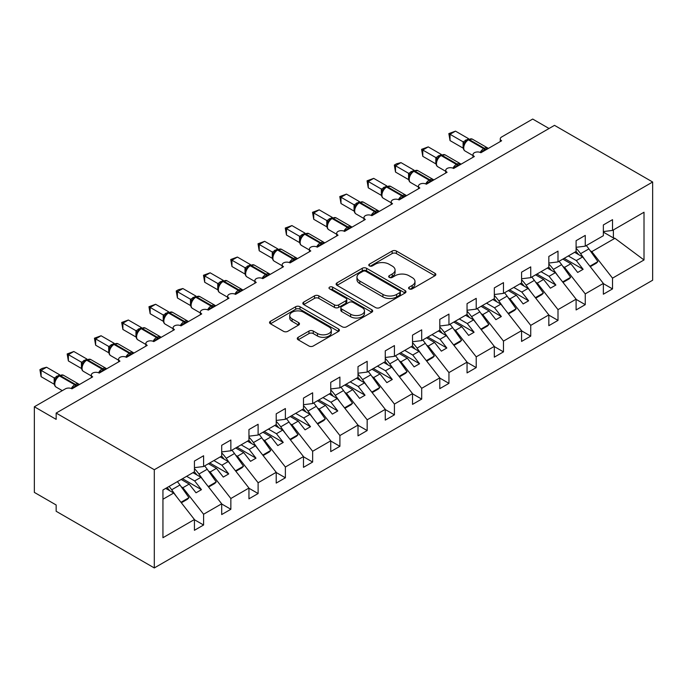 <?xml version="1.0" encoding="UTF-8"?>
<svg xmlns="http://www.w3.org/2000/svg" width="687" height="687" viewBox="0 0 687 687"><rect width="100%" height="100%" fill="white"/><g stroke="black" fill="none" stroke-linecap="round" stroke-linejoin="round"><path stroke-width="1.03" d="M409.212 288.892A2.121 1.219 0 0 0 412.209 288.892L434.948 275.753A3.031 1.752 0 0 0 435.841 274.517A3.031 1.752 0 0 0 434.948 273.289L396.416 251.038A3.031 1.752 0 0 0 392.14 251.038L369.391 264.169A2.121 1.219 0 0 0 368.773 265.036A2.121 1.219 0 0 0 369.391 265.903A2.121 1.219 0 0 0 372.388 265.903L375.334 264.203A9.687 5.59 0 0 1 389.031 264.203L392.243 266.058A9.687 5.59 0 0 1 395.077 270.008A9.687 5.59 0 0 1 392.243 273.967L389.297 275.667A2.121 1.219 0 0 0 388.679 276.526A2.121 1.219 0 0 0 389.297 277.393A2.121 1.219 0 0 0 392.294 277.393L395.24 275.693A9.687 5.59 0 0 1 408.937 275.693L412.148 277.548A9.687 5.59 0 0 1 414.991 281.507A9.687 5.59 0 0 1 412.148 285.457L409.212 287.157A2.121 1.219 0 0 0 408.585 288.025A2.121 1.219 0 0 0 409.212 288.892L409.212 287.157M298.158 337.308A3.031 1.752 0 0 0 297.273 338.545A3.031 1.752 0 0 0 298.158 339.782L308.97 346.016A3.031 1.752 0 0 0 313.246 346.016L338.511 331.435A3.031 1.752 0 0 0 339.395 330.198A3.031 1.752 0 0 0 338.511 328.961L299.979 306.72A3.031 1.752 0 0 0 295.693 306.72L270.438 321.301A3.031 1.752 0 0 0 269.544 322.538A3.031 1.752 0 0 0 270.438 323.775L283.491 331.314A3.031 1.752 0 0 0 287.776 331.314L298.587 325.071A3.031 1.752 0 0 0 299.472 323.835A3.031 1.752 0 0 0 298.587 322.598L292.112 318.862A8.098 4.672 0 0 1 289.734 315.556A8.098 4.672 0 0 1 294.74 311.237A8.098 4.672 0 0 1 303.56 312.25L328.927 326.892A8.098 4.672 0 0 1 331.306 330.198A8.098 4.672 0 0 1 326.299 334.517A8.098 4.672 0 0 1 317.48 333.504L313.246 331.065A3.031 1.752 0 0 0 308.97 331.065L298.158 337.308L298.158 339.782M652.65 182.012L154.3 469.728L154.3 567.943L652.65 280.227L652.65 182.012L554.503 125.352L56.162 413.067L56.162 419.362L34.35 406.773L65.428 388.833A4.629 2.671 0 0 1 71.972 388.833L92.693 376.871A4.629 2.671 0 0 1 91.337 374.982A4.629 2.671 0 0 1 94.188 372.509A4.629 2.671 0 0 1 99.237 373.093L119.95 361.13A4.629 2.671 0 0 1 118.593 359.241A4.629 2.671 0 0 1 121.453 356.768A4.629 2.671 0 0 1 126.494 357.352L147.216 345.389A4.629 2.671 0 0 1 145.859 343.5A4.629 2.671 0 0 1 148.718 341.035A4.629 2.671 0 0 1 153.759 341.611L174.472 329.648A4.629 2.671 0 0 1 173.124 327.759A4.629 2.671 0 0 1 175.975 325.295A4.629 2.671 0 0 1 181.016 325.87L201.738 313.907A4.629 2.671 0 0 1 200.381 312.018A4.629 2.671 0 0 1 203.24 309.554A4.629 2.671 0 0 1 208.281 310.129L229.003 298.167A4.629 2.671 0 0 1 227.646 296.277A4.629 2.671 0 0 1 230.497 293.813A4.629 2.671 0 0 1 235.547 294.388L256.26 282.434A4.629 2.671 0 0 1 254.903 280.545A4.629 2.671 0 0 1 257.762 278.072A4.629 2.671 0 0 1 262.803 278.656L283.525 266.693A4.629 2.671 0 0 1 282.168 264.804A4.629 2.671 0 0 1 285.028 262.331A4.629 2.671 0 0 1 290.069 262.915L289.871 262.297L296.904 258.235M154.3 469.728L56.162 413.067M375.549 307.578A3.031 1.752 0 0 0 379.825 307.578L405.09 292.997A3.031 1.752 0 0 0 405.974 291.76A3.031 1.752 0 0 0 405.09 290.524L366.557 268.282A3.031 1.752 0 0 0 362.272 268.282L337.008 282.864A3.031 1.752 0 0 0 336.123 284.1A3.031 1.752 0 0 0 337.008 285.337L375.549 307.578M330.473 289.347A2.121 1.219 0 0 1 332.62 289.648L332.62 287.123L371.796 309.743A3.031 1.752 0 0 1 372.689 310.979A3.031 1.752 0 0 1 371.796 312.216L346.54 326.797A3.031 1.752 0 0 1 342.255 326.797L303.723 304.556L303.723 302.082A3.031 1.752 0 0 0 302.838 303.319A3.031 1.752 0 0 0 303.723 304.556M303.723 302.082L314.534 295.839A3.031 1.752 0 0 1 318.811 295.839L334.44 304.865A3.031 1.752 0 0 0 338.725 304.865L345.896 300.726A3.031 1.752 0 0 0 346.78 299.489A3.031 1.752 0 0 0 345.896 298.252L329.623 288.858A2.121 1.219 0 0 1 329.004 287.99A2.121 1.219 0 0 1 330.31 286.865A2.121 1.219 0 0 1 332.62 287.123M162.939 499.243L173.717 493.026L194.43 519.535L162.939 537.715L162.939 489.994L194.43 471.806L194.43 461.046L203.592 455.756L203.592 466.516L194.43 467.658M203.592 466.516L221.695 456.065L221.695 445.305L230.858 440.015L230.858 450.784L221.695 451.917M230.858 450.784L248.952 440.333L248.952 429.564L258.114 424.274L258.114 435.043L248.952 436.185M258.114 435.043L276.217 424.592L276.217 413.823L285.38 408.533L285.38 419.302L276.217 420.444M285.38 419.302L303.482 408.851L303.482 398.082L312.637 392.792L312.637 403.561L303.482 404.703M312.637 403.561L330.739 393.11L330.739 382.341L339.902 377.06L339.902 387.82L330.739 388.962M339.902 387.82L358.004 377.369L358.004 366.609L367.167 361.319L367.167 372.079L358.004 373.221M367.167 372.079L385.261 361.628L385.261 350.868L394.424 345.578L394.424 356.347L385.261 357.48M500.265 141.556L500.265 138.886A4.629 2.671 180 0 0 501.622 140.775L480.9 152.737A4.629 2.671 0 0 0 475.859 152.153A4.629 2.671 0 0 0 472.999 154.627A4.629 2.671 0 0 0 474.356 156.516L453.635 168.478A4.629 2.671 0 0 0 448.594 167.894A4.629 2.671 0 0 0 445.743 170.367A4.629 2.671 0 0 0 447.091 172.257L426.378 184.219A4.629 2.671 0 0 0 421.337 183.635A4.629 2.671 0 0 0 418.477 186.108A4.629 2.671 0 0 0 419.834 187.989L399.113 199.951A4.629 2.671 0 0 0 394.072 199.376A4.629 2.671 0 0 0 391.212 201.841A4.629 2.671 0 0 0 392.569 203.73L371.856 215.692A4.629 2.671 0 0 0 366.806 215.117A4.629 2.671 0 0 0 363.955 217.581A4.629 2.671 0 0 0 365.312 219.471L344.591 231.433A4.629 2.671 0 0 0 339.55 230.858A4.629 2.671 0 0 0 336.69 233.322A4.629 2.671 0 0 0 338.047 235.212L317.325 247.174A4.629 2.671 0 0 0 312.284 246.599A4.629 2.671 0 0 0 309.433 249.063A4.629 2.671 0 0 0 310.782 250.953L290.069 262.915M394.424 356.347L412.526 345.896L412.526 335.127L421.689 329.837L421.689 340.606L412.526 341.748M421.689 340.606L439.792 330.155L439.792 319.386L448.946 314.096L448.946 324.865L439.792 326.007M448.946 324.865L467.048 314.414L467.048 303.645L476.211 298.356L476.211 309.124L467.048 310.266M476.211 309.124L494.314 298.673L494.314 287.905L503.477 282.623L503.477 293.383L494.314 294.525M503.477 293.383L521.579 282.932L521.579 272.172L530.733 266.882L530.733 277.642L521.579 278.785M530.733 277.642L548.836 267.191L548.836 256.431L557.999 251.141L557.999 261.91L548.836 263.044M557.999 261.91L576.101 251.459L576.101 240.69L585.255 235.401L585.255 246.169L576.101 247.311M194.43 519.724L203.592 525.005L203.592 514.245L221.695 503.794L200.973 477.285L192.961 472.656M181.248 486.8L182.871 487.736L203.592 514.245M221.695 503.983L230.858 509.273L230.858 498.504L248.952 488.053L228.239 461.544L220.218 456.915M208.513 471.059L210.136 471.995L230.858 498.504M248.952 488.242L258.114 493.532L258.114 482.763L276.217 472.312L255.495 445.803L247.483 441.183M235.77 455.318L237.393 456.254L258.114 482.763M276.217 472.501L285.38 477.791L285.38 467.023L303.482 456.572L282.761 430.071L274.748 425.442M263.035 439.577L264.658 440.522L285.38 467.023M303.482 456.761L312.637 462.05L312.637 451.282L330.739 440.831L310.026 414.33L302.005 409.701M290.292 423.845L291.923 424.781L312.637 451.282M330.739 441.02L339.902 446.31L339.902 435.541L358.004 425.09L337.283 398.589L329.271 393.96M317.557 408.104L319.18 409.04L339.902 435.541M358.004 425.279L367.167 430.569L367.167 419.809L385.261 409.358L364.548 382.848L356.527 378.219M344.822 392.363L346.446 393.299L367.167 419.809M385.261 409.546L394.424 414.828L394.424 404.068L412.526 393.617L391.805 367.107L383.793 362.478M372.079 376.622L373.702 377.558L394.424 404.068M412.526 393.806L421.689 399.095L421.689 388.327L439.792 377.876L419.07 351.366L411.058 346.746M399.345 360.881L400.968 361.817L421.689 388.327M439.792 378.065L448.946 383.355L448.946 372.586L467.048 362.135L446.335 335.634L438.315 331.005M426.601 345.14L428.233 346.085L448.946 372.586M467.048 362.324L476.211 367.614L476.211 356.845L494.314 346.394L473.592 319.893L465.58 315.264M453.867 329.408L455.49 330.344L476.211 356.845M494.314 346.583L503.477 351.873L503.477 341.104L521.579 330.653L500.857 304.152L492.837 299.523M481.132 313.667L482.755 314.603L503.477 341.104M521.579 330.842L530.733 336.132L530.733 325.372L548.836 314.921L528.114 288.411L520.102 283.783M508.389 297.926L510.012 298.862L530.733 325.372M548.836 315.11L557.999 320.391L557.999 309.631L576.101 299.18L555.379 272.67L547.367 268.042M535.654 282.185L537.277 283.121L557.999 309.631M576.101 299.369L585.255 304.659L585.255 293.89L603.358 283.439L603.358 294.208L612.521 288.918L612.521 278.149L644.011 259.969L614.925 238.295L613.397 237.917L613.397 229.922M562.911 266.444L564.542 267.38L585.255 293.89M585.255 246.169L603.358 235.718L603.358 224.95L612.521 219.66L612.521 230.428L603.358 231.571M603.358 283.628L612.521 288.918M590.176 250.703L591.799 251.648L612.521 278.149M34.35 406.773L34.35 492.399L56.162 504.988L56.162 511.283L154.3 567.943M549.05 128.495L532.7 119.057L501.622 136.996A4.629 2.671 180 0 0 500.265 138.886M173.717 493.026L165.696 488.397M203.592 525.005L194.43 530.295L194.43 519.535M230.858 509.273L221.695 514.554L221.695 503.794M258.114 493.532L248.952 498.822L248.952 488.053M285.38 477.791L276.217 483.081L276.217 472.312M312.637 462.05L303.482 467.34L303.482 456.572M339.902 446.31L330.739 451.599L330.739 440.831M367.167 430.569L358.004 435.859L358.004 425.09M394.424 414.828L385.261 420.118L385.261 409.358M421.689 399.095L412.526 404.377L412.526 393.617M448.946 383.355L439.792 388.644L439.792 377.876M476.211 367.614L467.048 372.904L467.048 362.135M503.477 351.873L494.314 357.163L494.314 346.394M530.733 336.132L521.579 341.422L521.579 330.653M557.999 320.391L548.836 325.681L548.836 314.921M585.255 304.659L576.101 309.94L576.101 299.18M612.521 230.428L644.011 212.24L644.011 259.969M182.871 487.736L189.2 484.086L196.018 492.802L201.463 489.659L194.653 480.934L200.973 477.285M181.179 479.457L189.2 484.086M186.632 476.306L194.653 480.934M210.136 471.995L216.457 468.345L223.275 477.07L228.728 473.918L221.91 465.202L228.239 461.544M208.444 463.716L216.457 468.345M213.897 460.573L221.91 465.202M237.393 456.254L243.722 452.604L250.54 461.329L255.993 458.177L249.175 449.461L255.495 445.803M235.71 447.976L243.722 452.604M241.154 444.832L249.175 449.461M264.658 440.522L270.987 436.863L277.797 445.588L283.25 442.437L276.432 433.72L282.761 430.071M262.966 432.243L270.987 436.863M268.419 429.092L276.432 433.72M291.923 424.781L298.244 421.131L305.062 429.847L310.515 426.696L303.697 417.979L310.026 414.33M290.232 416.502L298.244 421.131M295.685 413.351L303.697 417.979M319.18 409.04L325.509 405.39L332.328 414.106L337.772 410.963L330.962 402.238L337.283 398.589M317.488 400.761L325.509 405.39M322.942 397.61L330.962 402.238M346.446 393.299L352.766 389.649L359.584 398.366L365.037 395.223L358.219 386.498L364.548 382.848M344.754 385.021L352.766 389.649M350.207 381.869L358.219 386.498M373.702 377.558L380.031 373.908L386.85 382.633L392.303 379.482L385.484 370.757L391.805 367.107M372.019 369.28L380.031 373.908M377.472 366.137L385.484 370.757M400.968 361.817L407.297 358.167L414.106 366.892L419.559 363.741L412.741 355.024L419.07 351.366M399.276 353.539L407.297 358.167M404.729 350.396L412.741 355.024M428.233 346.085L434.553 342.427L441.372 351.151L446.825 348L440.006 339.284L446.335 335.634M426.541 337.798L434.553 342.427M431.994 334.655L440.006 339.284M455.49 330.344L461.819 326.694L468.637 335.411L474.082 332.259L467.272 323.543L473.592 319.893M453.798 322.066L461.819 326.694M459.251 318.914L467.272 323.543M482.755 314.603L489.075 310.953L495.894 319.67L501.347 316.527L494.528 307.802L500.857 304.152M481.063 306.325L489.075 310.953M486.516 303.173L494.528 307.802M510.012 298.862L516.341 295.212L523.159 303.929L528.612 300.786L521.794 292.061L528.114 288.411M508.328 290.584L516.341 295.212M513.782 287.432L521.794 292.061M537.277 283.121L543.606 279.472L550.416 288.188L555.869 285.045L549.059 276.32L555.379 272.67M535.585 274.843L543.606 279.472M541.038 271.7L549.059 276.32M564.542 267.38L570.863 263.731L577.681 272.456L583.134 269.304L576.316 260.588L582.645 256.929L574.624 252.309M562.851 259.102L570.863 263.731M568.304 255.959L576.316 260.588M582.645 256.929L603.358 283.439M591.799 251.648L614.925 238.295M603.358 232.129L613.397 237.917M564.156 258.346L583.134 269.304M536.899 274.087L555.869 285.045M509.634 289.828L528.612 300.786M482.368 305.569L501.347 316.527M455.112 321.31L474.082 332.259M427.846 337.051L446.825 348M400.59 352.783L419.559 363.741M373.324 368.524L392.303 379.482M346.059 384.265L365.037 395.223M318.802 400.006L337.772 410.963M291.537 415.747L310.515 426.696M264.28 431.488L283.25 442.437M237.015 447.22L255.993 458.177M209.75 462.961L228.728 473.918M182.493 478.702L201.463 489.659M410.053 289.184L412.148 287.973A9.687 5.59 0 0 0 414.991 284.023L414.991 281.507M395.077 270.008L395.077 272.524A9.687 5.59 0 0 1 392.243 276.483L390.147 277.694M434.914 275.779L396.416 253.555A3.031 1.752 0 0 0 392.14 253.555L370.233 266.195M405.047 293.023L366.557 270.798A3.031 1.752 0 0 0 362.272 270.798L337.051 285.354M399.731 292.628A2.121 1.219 0 0 0 400.358 291.76A2.121 1.219 0 0 0 399.731 290.893L365.913 271.365A2.121 1.219 0 0 0 362.916 271.365L359.808 273.16A9.687 5.59 0 0 0 356.974 277.119A9.687 5.59 0 0 0 359.808 281.069L382.934 294.422A9.687 5.59 0 0 0 396.631 294.422L399.731 292.628L399.731 295.144A2.121 1.219 0 0 0 400.358 294.276L400.358 291.76M356.974 277.119L356.974 279.635A9.687 5.59 0 0 0 359.808 283.585L359.808 281.069M399.731 295.144L396.631 296.939A9.687 5.59 0 0 1 382.934 296.939L359.808 283.585M303.766 304.573L314.534 298.356L314.534 295.839M346.78 299.489L346.78 302.005A3.031 1.752 0 0 1 345.896 303.242L338.725 307.381A3.031 1.752 0 0 1 334.44 307.381L318.811 298.356A3.031 1.752 0 0 0 314.534 298.356M332.62 289.648L371.761 312.242M350.662 314.225A8.098 4.672 0 0 0 359.481 315.239A8.098 4.672 0 0 0 364.479 310.919A8.098 4.672 0 0 0 362.109 307.613L353.178 302.452A3.031 1.752 0 0 0 348.893 302.452L341.722 306.591A3.031 1.752 0 0 0 340.838 307.828A3.031 1.752 0 0 0 341.722 309.064L350.662 314.225L350.662 316.741A8.098 4.672 0 0 0 359.481 317.755A8.098 4.672 0 0 0 364.479 313.435L364.479 310.919M340.838 307.828L340.838 310.344A3.031 1.752 0 0 0 341.722 311.58L341.722 309.064M350.662 316.741L341.722 311.58M331.306 330.198L331.306 332.714A8.098 4.672 0 0 1 326.299 337.042A8.098 4.672 0 0 1 317.48 336.02L313.246 333.581A3.031 1.752 0 0 0 308.97 333.581L298.201 339.799M289.734 315.556L289.734 318.072A8.098 4.672 0 0 0 292.112 321.379L292.112 318.862M298.544 325.097L292.112 321.379M338.468 331.46L299.979 309.236A3.031 1.752 0 0 0 295.693 309.236L270.472 323.8M576.101 248.273A28.373 16.385 60 0 1 580.609 253.683L585.65 260.785M586.294 245.568A28.373 16.385 60 0 1 588.896 248.9L597.905 261.584L589.893 266.212M597.905 261.584L596.385 263.155L590.262 266.685M578.6 254.602A24.672 14.247 -120 0 0 576.041 251.485M480.934 152.712L480.702 152.119L487.736 148.057M450.037 140.586L448.843 133.596L450.037 134.291L455.49 131.14L468.654 138.74L463.201 141.891L450.037 134.291L450.037 140.586L463.098 148.126L463.098 141.831M468.294 139.409L472.381 139.152A6.63 3.83 120 0 0 469.066 139.487A1.546 0.893 -120 0 0 468.294 139.409L467.641 139.787A1.546 0.893 60 0 0 467.435 140.002L465.692 141.41M485.511 150.075A3.392 1.958 60 0 1 485.314 149.568A1.546 0.893 -120 0 0 484.335 148.298L469.066 139.487L468.414 139.865A1.546 0.893 60 0 0 467.641 139.787L465.692 141.419L463.931 144.261A3.392 2.456 18 0 0 463.09 141.874M465.013 143.059L463.201 141.891M448.843 133.596L455.49 131.14M548.836 264.014A28.373 16.385 60 0 1 553.344 269.424L558.394 276.526M559.029 261.309A28.373 16.385 60 0 1 561.631 264.641L570.648 277.325L562.627 281.945M570.648 277.325L569.119 278.896L563.005 282.426M551.335 270.343A24.672 14.247 -120 0 0 548.784 267.226M521.579 279.755A28.373 16.385 60 0 1 526.079 285.165L531.128 292.267M531.764 277.05A28.373 16.385 60 0 1 534.366 280.382L543.383 293.057L535.371 297.686M543.383 293.057L541.854 294.637L535.74 298.167M524.078 286.075A24.672 14.247 -120 0 0 521.519 282.967M494.314 295.496A28.373 16.385 60 0 1 498.822 300.906L503.863 307.999M504.507 292.791A28.373 16.385 60 0 1 507.109 296.123L516.126 308.798L508.105 313.427M516.126 308.798L514.597 310.369L508.483 313.907M496.813 301.816A24.672 14.247 -120 0 0 494.254 298.708M467.048 311.237A28.373 16.385 60 0 1 471.557 316.647L476.606 323.74M477.242 308.532A28.373 16.385 60 0 1 479.844 311.855L488.861 324.539L480.848 329.167M488.861 324.539L487.332 326.11L481.218 329.64M469.556 317.557A24.672 14.247 -120 0 0 466.997 314.448M453.678 168.452L453.446 167.86L460.479 163.798M422.78 156.327L421.578 149.337L422.78 150.032L428.233 146.881L441.389 154.481L435.936 157.632L422.78 150.032L422.78 156.327L435.841 163.867L435.841 157.572M441.037 155.15L445.124 154.893A6.63 3.83 120 0 0 441.81 155.219A1.546 0.893 -120 0 0 441.037 155.15L440.384 155.528A1.546 0.893 60 0 0 440.169 155.743L438.435 157.151L436.666 160.002C435.567 163.403 435.962 165.661 437.834 166.761L445.743 171.321M437.748 158.8L435.936 157.632M421.578 149.337L428.233 146.881M426.412 184.193L426.18 183.601L433.214 179.539M395.514 172.068L394.321 165.078L395.514 165.773L400.968 162.621L414.132 170.221L408.671 173.364L395.514 165.773L395.514 172.068L408.576 179.608L408.576 173.313M413.772 170.883L417.859 170.634A6.63 3.83 120 0 0 414.544 170.96A1.546 0.893 -120 0 0 413.772 170.883L413.119 171.261A1.546 0.893 60 0 0 412.913 171.484L411.17 172.892L409.409 175.743A3.392 2.456 18 0 0 408.567 173.356M410.483 174.541L408.671 173.364M394.321 165.078L396.493 163.815L400.968 162.621M399.156 199.934L398.915 199.342L405.957 195.28M368.258 187.8L367.056 180.818L368.258 181.505L373.702 178.362L386.867 185.954L381.414 189.105L368.258 181.505L368.258 187.8L381.319 195.348L381.319 189.045M386.515 186.624L390.602 186.375A6.63 3.83 120 0 0 387.279 186.701A1.546 0.893 -120 0 0 386.515 186.624L385.854 187.001A1.546 0.893 60 0 0 385.647 187.225L383.913 188.633L382.144 191.484A3.392 2.456 18 0 0 381.302 189.088M383.226 190.282L381.414 189.105M367.056 180.818L373.702 178.362M371.89 215.675L371.658 215.083L378.692 211.021M340.992 203.541L339.79 196.559L340.992 197.246L346.446 194.103L359.602 201.695L354.149 204.846L340.992 197.246L340.992 203.541L354.054 211.081L354.054 204.786M359.249 202.364L363.337 202.115A6.63 3.83 120 0 0 360.022 202.442A1.546 0.893 -120 0 0 359.249 202.364L358.597 202.742A1.546 0.893 60 0 0 358.382 202.966L356.647 204.374L354.887 207.216C353.788 210.626 354.174 212.876 356.055 213.975L363.955 218.543M355.96 206.014L354.149 204.846M339.79 196.559L346.446 194.103M439.792 326.969A28.373 16.385 60 0 1 444.3 332.388L449.341 339.481M449.985 324.264A28.373 16.385 60 0 1 452.587 327.596L461.595 340.28L453.583 344.908M461.595 340.28L460.075 341.851L453.952 345.381M442.291 333.298A24.672 14.247 -120 0 0 439.732 330.181M344.625 231.416L344.393 230.815L351.426 226.753M313.727 219.282L312.533 212.292L313.727 212.987L319.18 209.836L332.345 217.435L326.892 220.587L313.727 212.987L313.727 219.282L326.789 226.822L326.789 220.527M331.984 218.105L336.072 217.856A6.63 3.83 120 0 0 332.757 218.183A1.546 0.893 -120 0 0 331.984 218.105L331.332 218.483A1.546 0.893 60 0 0 331.125 218.698L329.382 220.115L327.622 222.957A3.392 2.456 18 0 0 326.78 220.57M328.704 221.755L326.892 220.587M312.533 212.292L319.18 209.836M412.526 342.71A28.373 16.385 60 0 1 417.035 348.12L422.084 355.222M422.72 340.005A28.373 16.385 60 0 1 425.322 343.337L434.339 356.021L426.318 360.649M434.339 356.021L432.81 357.592L426.696 361.122M415.025 349.039A24.672 14.247 -120 0 0 412.475 345.922M317.368 247.148L317.136 246.556L324.17 242.494M286.47 235.023L285.268 228.032L286.47 228.728L291.923 225.576L305.08 233.176L299.626 236.328L286.47 228.728L286.47 235.023L299.532 242.563L299.532 236.268M304.727 233.846L308.815 233.589A6.63 3.83 120 0 0 305.5 233.923A1.546 0.893 -120 0 0 304.727 233.846L304.075 234.224A1.546 0.893 60 0 0 303.86 234.439L302.125 235.856L300.356 238.698C299.257 242.107 299.652 244.357 301.524 245.457L309.433 250.016M301.438 237.496L299.626 236.328M285.268 228.032L291.923 225.576M385.261 358.451A28.373 16.385 60 0 1 389.769 363.861L394.819 370.963M395.454 355.746A28.373 16.385 60 0 1 398.056 359.078L407.073 371.761L399.061 376.382M407.073 371.761L405.545 373.333L399.43 376.862M387.769 364.78A24.672 14.247 -120 0 0 385.209 361.663M259.205 250.764L258.011 243.773L259.205 244.469L264.658 241.317L277.823 248.917L272.361 252.069L259.205 244.469L259.205 250.764L272.267 258.303L272.267 252.009M277.462 249.587L281.55 249.329A6.63 3.83 120 0 0 278.235 249.664A1.546 0.893 -120 0 0 277.462 249.587L276.809 249.965A1.546 0.893 60 0 0 276.603 250.18L274.86 251.588M294.68 260.253A3.392 1.958 60 0 1 294.483 259.746A1.546 0.893 -120 0 0 293.504 258.475L278.235 249.664L277.582 250.042A1.546 0.893 60 0 0 276.809 249.965L274.86 251.597L273.1 254.439A3.392 2.456 18 0 0 272.25 252.052M274.173 253.237L272.361 252.069M258.011 243.773L264.658 241.317M358.004 374.192A28.373 16.385 60 0 1 362.513 379.602L367.554 386.704M368.198 371.487A28.373 16.385 60 0 1 370.8 374.819L379.817 387.494L371.796 392.122M379.817 387.494L378.288 389.074L372.174 392.603M360.503 380.512A24.672 14.247 -120 0 0 357.944 377.403M262.846 278.63L262.606 278.037L269.647 273.976M231.948 266.504L230.746 259.514L231.948 260.21L237.393 257.058L250.557 264.658L245.104 267.801L231.948 260.21L231.948 266.504L245.01 274.044L245.01 267.75M250.205 265.319L254.284 265.07A6.63 3.83 120 0 0 250.97 265.397A1.546 0.893 -120 0 0 250.205 265.319L249.544 265.697A1.546 0.893 60 0 0 249.338 265.921L247.603 267.329M267.415 275.985A3.392 1.958 60 0 1 267.217 275.487A1.546 0.893 -120 0 0 266.238 274.216L250.97 265.397L250.317 265.775A1.546 0.893 60 0 0 249.544 265.697L247.595 267.329L245.834 270.18C244.735 273.581 245.13 275.839 247.002 276.938L254.903 281.498M246.916 268.978L245.104 267.801M230.746 259.514L237.393 257.058M330.739 389.933A28.373 16.385 60 0 1 335.247 395.343L340.297 402.436M340.932 387.228A28.373 16.385 60 0 1 343.534 390.56L352.551 403.235L344.539 407.863M352.551 403.235L351.023 404.806L344.908 408.344M333.247 396.253A24.672 14.247 -120 0 0 330.687 393.144M235.581 294.371L235.349 293.778L242.382 289.716M204.683 282.245L203.481 275.255L204.683 275.942L210.136 272.799L223.292 280.39L217.839 283.542L204.683 275.942L204.683 282.245L217.745 289.785L217.745 283.491M222.94 281.06L227.028 280.811A6.63 3.83 120 0 0 223.713 281.138A1.546 0.893 -120 0 0 222.94 281.06L222.287 281.438A1.546 0.893 60 0 0 222.073 281.661L220.338 283.07L218.578 285.921C217.478 289.321 217.865 291.571 219.746 292.671L227.646 297.239M219.651 284.719L217.839 283.542M203.481 275.255L210.136 272.799M303.482 405.673A28.373 16.385 60 0 1 307.991 411.084L313.032 418.177M313.676 402.968A28.373 16.385 60 0 1 316.278 406.3L325.286 418.976L317.274 423.604M325.286 418.976L323.766 420.547L317.643 424.085M305.981 411.994A24.672 14.247 -120 0 0 303.422 408.885M208.316 310.112L208.084 309.519L215.117 305.457M177.418 297.978L176.224 290.996L177.418 291.683L182.871 288.54L196.035 296.131L190.582 299.283L177.418 291.683L177.418 297.978L190.479 305.526L190.479 299.223M195.675 296.801L199.762 296.552A6.63 3.83 120 0 0 196.448 296.878A1.546 0.893 -120 0 0 195.675 296.801L195.022 297.179A1.546 0.893 60 0 0 194.816 297.402L193.073 298.811L191.312 301.653C190.213 305.062 190.6 307.312 192.48 308.411L200.381 312.98M192.394 300.451L190.582 299.283M176.224 290.996L178.397 289.734L182.871 288.54M276.217 421.406A28.373 16.385 60 0 1 280.725 426.825L285.775 433.918M286.41 418.701A28.373 16.385 60 0 1 289.012 422.033L298.029 434.716L290.008 439.345M298.029 434.716L296.501 436.288L290.386 439.817M278.716 427.735A24.672 14.247 -120 0 0 276.165 424.626M181.059 325.853L180.827 325.252L187.86 321.19M150.161 313.719L148.959 306.737L150.161 307.424L155.614 304.272L168.77 311.872L163.317 315.024L150.161 307.424L150.161 313.719L163.223 321.258L163.223 314.964M168.418 312.542L172.506 312.293A6.63 3.83 120 0 0 169.191 312.619A1.546 0.893 -120 0 0 168.418 312.542L167.765 312.92A1.546 0.893 60 0 0 167.551 313.135L165.816 314.552L164.047 317.394C162.948 320.803 163.343 323.053 165.215 324.152L173.124 328.721M165.129 316.192L163.317 315.024M148.959 306.737L155.614 304.272M248.952 437.147A28.373 16.385 60 0 1 253.46 442.557L258.51 449.659M259.145 434.442A28.373 16.385 60 0 1 261.747 437.774L270.764 450.457L262.752 455.086M270.764 450.457L269.235 452.029L263.121 455.558M251.459 443.476A24.672 14.247 -120 0 0 248.9 440.358M153.794 341.585L153.562 340.992L160.595 336.931M122.896 329.459L121.702 322.469L122.896 323.165L128.349 320.013L141.513 327.613L136.052 330.765L122.896 323.165L122.896 329.459L135.957 336.999L135.957 330.705M141.153 328.283L145.24 328.025A6.63 3.83 120 0 0 141.926 328.36A1.546 0.893 -120 0 0 141.153 328.283L140.5 328.661A1.546 0.893 60 0 0 140.294 328.875L138.551 330.292L136.79 333.135A3.392 2.456 18 0 0 135.94 330.748M137.864 331.933L136.052 330.765M121.702 322.469L128.349 320.013M221.695 452.888A28.373 16.385 60 0 1 226.203 458.298L231.244 465.4M231.888 450.183A28.373 16.385 60 0 1 234.49 453.514L243.507 466.198L235.486 470.827M243.507 466.198L241.979 467.77L235.864 471.299M224.194 459.217A24.672 14.247 -120 0 0 221.635 456.099M126.537 357.326L126.296 356.733L133.33 352.671M95.639 345.2L94.437 338.21L95.639 338.906L101.083 335.754L114.248 343.354L108.795 346.506L95.639 338.906L95.639 345.2L108.701 352.74L108.701 346.446M113.896 344.024L117.975 343.766A6.63 3.83 120 0 0 114.66 344.101A1.546 0.893 -120 0 0 113.896 344.024L113.235 344.402A1.546 0.893 60 0 0 113.029 344.616L111.294 346.025L109.525 348.876C108.426 352.276 108.821 354.535 110.693 355.634L118.593 360.194M110.607 347.674L108.795 346.506M94.437 338.21L101.083 335.754M194.43 468.628A28.373 16.385 60 0 1 198.938 474.039L203.987 481.14M204.623 465.923A28.373 16.385 60 0 1 207.225 469.255L216.242 481.931L208.23 486.559M216.242 481.931L214.713 483.511L208.599 487.04M196.937 474.949A24.672 14.247 -120 0 0 194.378 471.84M99.272 373.067L99.04 372.474L106.073 368.412M68.374 360.941L67.171 353.951L68.374 354.647L73.827 351.495L86.983 359.095L81.53 362.238L68.374 354.647L68.374 360.941L81.435 368.481L81.435 362.186M86.631 359.765L90.718 359.507A6.63 3.83 120 0 0 87.404 359.833A1.546 0.893 -120 0 0 86.631 359.765L85.978 360.143A1.546 0.893 60 0 0 85.763 360.357L84.029 361.766M103.849 370.43A3.392 1.958 60 0 1 103.651 369.924A1.546 0.893 -120 0 0 102.672 368.653L87.404 359.833L86.751 360.211A1.546 0.893 60 0 0 85.978 360.143L84.029 361.774L82.268 364.617A3.392 2.456 18 0 0 81.418 362.229M83.342 363.414L81.53 362.238M67.171 353.951L73.827 351.495M169.079 486.448A28.373 16.385 60 0 1 171.681 489.779L176.722 496.873M177.366 481.664A28.373 16.385 60 0 1 179.968 484.996L188.977 497.671L180.964 502.3M188.977 497.671L187.457 499.251L181.334 502.781M169.672 490.69A24.672 14.247 -120 0 0 167.113 487.581M72.006 388.808L71.774 388.215L78.807 384.153M41.108 376.682L39.915 369.692L41.108 370.379L46.561 367.236L59.726 374.827L54.273 377.979L41.108 370.379L41.108 376.682L54.17 384.222L54.17 377.927M59.365 375.497L63.453 375.248A6.63 3.83 120 0 0 60.138 375.574A1.546 0.893 -120 0 0 59.365 375.497L58.713 375.875A1.546 0.893 60 0 0 58.507 376.098L56.763 377.507L55.003 380.358C53.904 383.758 54.29 386.008 56.171 387.116L62.285 390.645M56.085 379.155L54.273 377.979M39.915 369.692L42.087 368.43L46.561 367.236M412.148 287.973L412.148 285.457M389.297 277.393L389.297 275.667M392.243 276.483L392.243 273.967M369.391 265.903L369.391 264.169M392.14 253.555L392.14 251.038M396.416 253.555L396.416 251.038M434.948 275.753L434.948 273.289M337.008 285.337L337.008 282.864M362.272 270.798L362.272 268.282M366.557 270.798L366.557 268.282M405.09 292.997L405.09 290.524M382.934 296.939L382.934 294.422M396.631 296.939L396.631 294.422M318.811 298.356L318.811 295.839M334.44 307.381L334.44 304.865M338.725 307.381L338.725 304.865M345.896 303.242L345.896 300.726M371.796 312.216L371.796 309.743M308.97 333.581L308.97 331.065M313.246 333.581L313.246 331.065M317.48 336.02L317.48 333.504M298.587 325.071L298.587 322.598M270.438 323.775L270.438 321.301M295.693 309.236L295.693 306.72M299.979 309.236L299.979 306.72M338.511 331.435L338.511 328.961M588.896 248.9L580.609 253.683M480.23 152.42A6.63 3.83 -60 0 1 483.682 148.675L484.335 148.298A6.63 3.83 -60 0 1 487.65 147.971L488.302 148.461M484.859 150.453A3.392 1.958 60 0 1 484.661 149.946A1.546 0.893 60 0 0 483.682 148.675L468.414 139.865A6.63 3.83 120 0 0 463.725 147.98A6.63 3.83 120 0 0 465.099 151.02L472.999 155.58M466.928 140.26A3.392 1.958 60 0 1 465.932 139.942M466.464 140.637A3.392 1.958 60 0 1 465.279 140.32M561.631 264.641L553.344 269.424M534.366 280.382L526.079 285.165M507.109 296.123L498.822 300.906M479.844 311.855L471.557 316.647M458.255 165.816A3.392 1.958 60 0 1 458.057 165.309A1.546 0.893 -120 0 0 457.07 164.038A6.63 3.83 -60 0 1 460.384 163.712L461.037 164.202M452.965 168.152A6.63 3.83 -60 0 1 456.417 164.416L457.07 164.038L441.81 155.219L441.148 155.597A6.63 3.83 120 0 0 436.46 163.721A6.63 3.83 120 0 0 437.834 166.761M438.435 157.151L440.384 155.528A1.546 0.893 60 0 1 441.148 155.597L456.417 164.416A1.546 0.893 60 0 1 457.396 165.687A3.392 1.958 60 0 0 457.594 166.194M439.663 156.001A3.392 1.958 60 0 1 438.667 155.674M439.208 156.378A3.392 1.958 60 0 1 438.014 156.052M436.657 160.019A3.392 2.456 18 0 0 435.824 157.615M430.989 181.548A3.392 1.958 60 0 1 430.792 181.05A1.546 0.893 -120 0 0 429.813 179.779A6.63 3.83 -60 0 1 433.128 179.444L433.78 179.942M425.708 183.893A6.63 3.83 -60 0 1 429.16 180.157L429.813 179.779L414.544 170.96L413.892 171.338A6.63 3.83 120 0 0 409.203 179.462A6.63 3.83 120 0 0 410.577 182.502L418.477 187.062M411.17 172.892L413.119 171.261A1.546 0.893 60 0 1 413.892 171.338L429.16 180.157A1.546 0.893 60 0 1 430.139 181.428A3.392 1.958 60 0 0 430.337 181.926M412.398 171.741A3.392 1.958 60 0 1 411.41 171.415M411.942 172.119A3.392 1.958 60 0 1 410.749 171.793M403.724 197.289A3.392 1.958 60 0 1 403.527 196.791A1.546 0.893 -120 0 0 402.548 195.52A6.63 3.83 -60 0 1 405.862 195.185L406.515 195.683M398.443 199.634A6.63 3.83 -60 0 1 401.895 195.898L402.548 195.52L387.279 186.701L386.626 187.079A6.63 3.83 120 0 0 381.938 195.202A6.63 3.83 120 0 0 383.312 198.234L391.212 202.802M383.913 188.633L385.854 187.001A1.546 0.893 60 0 1 386.626 187.079L401.895 195.898A1.546 0.893 60 0 1 402.874 197.169A3.392 1.958 60 0 0 403.071 197.667M385.141 187.482A3.392 1.958 60 0 1 384.145 187.156M384.686 187.86A3.392 1.958 60 0 1 383.492 187.534M376.467 213.03A3.392 1.958 60 0 1 376.27 212.532A1.546 0.893 -120 0 0 375.291 211.252A6.63 3.83 -60 0 1 378.606 210.926L379.25 211.424M371.186 215.375A6.63 3.83 -60 0 1 374.63 211.63L375.291 211.252L360.022 202.442L359.37 202.82A6.63 3.83 120 0 0 354.681 210.943A6.63 3.83 120 0 0 356.055 213.975M356.647 204.374L358.597 202.742A1.546 0.893 60 0 1 359.37 202.82L374.63 211.63A1.546 0.893 60 0 1 375.617 212.91A3.392 1.958 60 0 0 375.815 213.408M357.875 203.223A3.392 1.958 60 0 1 356.879 202.897M357.42 203.592A3.392 1.958 60 0 1 356.227 203.275M354.878 207.242A3.392 2.456 18 0 0 354.037 204.829M452.587 327.596L444.3 332.388M349.202 228.771A3.392 1.958 60 0 1 349.005 228.273A1.546 0.893 -120 0 0 348.026 226.993A6.63 3.83 -60 0 1 351.34 226.667L351.993 227.165M343.921 231.115A6.63 3.83 -60 0 1 347.373 227.371L348.026 226.993L332.757 218.183L332.104 218.56A6.63 3.83 120 0 0 327.416 226.684A6.63 3.83 120 0 0 328.79 229.716L336.69 234.276M329.382 220.115L331.332 218.483A1.546 0.893 60 0 1 332.104 218.56L347.373 227.371A1.546 0.893 60 0 1 348.352 228.651A3.392 1.958 60 0 0 348.549 229.149M330.619 218.964A3.392 1.958 60 0 1 329.623 218.638M330.155 219.333A3.392 1.958 60 0 1 328.97 219.016M425.322 343.337L417.035 348.12M321.945 244.512A3.392 1.958 60 0 1 321.748 244.005A1.546 0.893 -120 0 0 320.76 242.734A6.63 3.83 -60 0 1 324.075 242.408L324.728 242.897M316.655 246.856A6.63 3.83 -60 0 1 320.108 243.112L320.76 242.734L305.5 233.923L304.839 234.301A6.63 3.83 120 0 0 300.15 242.417A6.63 3.83 120 0 0 301.524 245.457M302.125 235.856L304.075 234.224A1.546 0.893 60 0 1 304.839 234.301L320.108 243.112A1.546 0.893 60 0 1 321.087 244.383A3.392 1.958 60 0 0 321.284 244.89M303.353 234.705A3.392 1.958 60 0 1 302.357 234.379M302.898 235.074A3.392 1.958 60 0 1 301.705 234.756M300.348 238.724A3.392 2.456 18 0 0 299.515 236.311M398.056 359.078L389.769 363.861M289.399 262.597A6.63 3.83 -60 0 1 292.851 258.853L293.504 258.475A6.63 3.83 -60 0 1 296.818 258.149L297.471 258.638M294.027 260.631A3.392 1.958 60 0 1 293.83 260.124A1.546 0.893 60 0 0 292.851 258.853L277.582 250.042A6.63 3.83 120 0 0 272.894 258.157A6.63 3.83 120 0 0 274.268 261.197L282.168 265.757M276.088 250.437A3.392 1.958 60 0 1 275.101 250.12M275.633 250.815A3.392 1.958 60 0 1 274.439 250.489M370.8 374.819L362.513 379.602M262.133 278.329A6.63 3.83 -60 0 1 265.586 274.594L266.238 274.216A6.63 3.83 -60 0 1 269.553 273.89L270.206 274.379M266.762 276.363A3.392 1.958 60 0 1 266.565 275.865A1.546 0.893 60 0 0 265.586 274.594L250.317 265.775A6.63 3.83 120 0 0 245.628 273.898A6.63 3.83 120 0 0 247.002 276.938M248.831 266.178A3.392 1.958 60 0 1 247.835 265.852M248.376 266.556A3.392 1.958 60 0 1 247.183 266.23M245.826 270.197A3.392 2.456 18 0 0 244.993 267.793M343.534 390.56L335.247 395.343M240.158 291.726A3.392 1.958 60 0 1 239.961 291.228A1.546 0.893 -120 0 0 238.982 289.957A6.63 3.83 -60 0 1 242.296 289.622L242.94 290.12M234.877 294.07A6.63 3.83 -60 0 1 238.32 290.335L238.982 289.957L223.713 281.138L223.06 281.515A6.63 3.83 120 0 0 218.372 289.639A6.63 3.83 120 0 0 219.746 292.671M220.338 283.07L222.287 281.438A1.546 0.893 60 0 1 223.06 281.515L238.32 290.335A1.546 0.893 60 0 1 239.308 291.606A3.392 1.958 60 0 0 239.505 292.104M221.566 281.919A3.392 1.958 60 0 1 220.57 281.593M221.111 282.297A3.392 1.958 60 0 1 219.917 281.971M218.569 285.938A3.392 2.456 18 0 0 217.727 283.525M316.278 406.3L307.991 411.084M212.893 307.467A3.392 1.958 60 0 1 212.695 306.969A1.546 0.893 -120 0 0 211.716 305.689A6.63 3.83 -60 0 1 215.031 305.363L215.684 305.861M207.611 309.811A6.63 3.83 -60 0 1 211.064 306.067L211.716 305.689L196.448 296.878L195.795 297.256A6.63 3.83 120 0 0 191.106 305.38A6.63 3.83 120 0 0 192.48 308.411M193.073 298.811L195.022 297.179A1.546 0.893 60 0 1 195.795 297.256L211.064 306.067A1.546 0.893 60 0 1 212.043 307.347A3.392 1.958 60 0 0 212.24 307.845M194.309 297.66A3.392 1.958 60 0 1 193.313 297.334M193.846 298.038A3.392 1.958 60 0 1 192.661 297.711M191.304 301.679A3.392 2.456 18 0 0 190.471 299.266M289.012 422.033L280.725 426.825M185.636 323.208A3.392 1.958 60 0 1 185.438 322.71A1.546 0.893 -120 0 0 184.451 321.43A6.63 3.83 -60 0 1 187.766 321.104L188.418 321.602M180.346 325.552A6.63 3.83 -60 0 1 183.798 321.808L184.451 321.43L169.191 312.619L168.53 312.997A6.63 3.83 120 0 0 163.841 321.121A6.63 3.83 120 0 0 165.215 324.152M165.816 314.552L167.765 312.92A1.546 0.893 60 0 1 168.53 312.997L183.798 321.808A1.546 0.893 60 0 1 184.777 323.088A3.392 1.958 60 0 0 184.975 323.586M167.044 313.401A3.392 1.958 60 0 1 166.048 313.074M166.589 313.77A3.392 1.958 60 0 1 165.395 313.452M164.038 317.42A3.392 2.456 18 0 0 163.205 315.007M261.747 437.774L253.46 442.557M158.371 338.949A3.392 1.958 60 0 1 158.173 338.451A1.546 0.893 -120 0 0 157.194 337.171A6.63 3.83 -60 0 1 160.509 336.845L161.162 337.334M153.089 341.293A6.63 3.83 -60 0 1 156.542 337.549L157.194 337.171L141.926 328.36L141.273 328.738A6.63 3.83 120 0 0 136.584 336.853A6.63 3.83 120 0 0 137.958 339.893L145.859 344.453M138.551 330.292L140.5 328.661A1.546 0.893 60 0 1 141.273 328.738L156.542 337.549A1.546 0.893 60 0 1 157.521 338.828A3.392 1.958 60 0 0 157.718 339.326M139.779 329.142A3.392 1.958 60 0 1 138.791 328.815M139.324 329.511A3.392 1.958 60 0 1 138.13 329.193M234.49 453.514L226.203 458.298M131.105 354.69A3.392 1.958 60 0 1 130.908 354.183A1.546 0.893 -120 0 0 129.929 352.912A6.63 3.83 -60 0 1 133.244 352.586L133.896 353.075M125.824 357.034A6.63 3.83 -60 0 1 129.276 353.29L129.929 352.912L114.66 344.101L114.008 344.479A6.63 3.83 120 0 0 109.319 352.594A6.63 3.83 120 0 0 110.693 355.634M111.294 346.025L113.235 344.402A1.546 0.893 60 0 1 114.008 344.479L129.276 353.29A1.546 0.893 60 0 1 130.255 354.561A3.392 1.958 60 0 0 130.453 355.067M112.522 344.874A3.392 1.958 60 0 1 111.526 344.556M112.067 345.252A3.392 1.958 60 0 1 110.873 344.934M109.516 348.893A3.392 2.456 18 0 0 108.683 346.488M207.225 469.255L198.938 474.039M98.567 372.766A6.63 3.83 -60 0 1 102.011 369.031L102.672 368.653A6.63 3.83 -60 0 1 105.987 368.326L106.631 368.816M103.196 370.8A3.392 1.958 60 0 1 102.998 370.302A1.546 0.893 60 0 0 102.011 369.031L86.751 360.211A6.63 3.83 120 0 0 82.062 368.335A6.63 3.83 120 0 0 83.428 371.375L91.337 375.935M85.257 360.615A3.392 1.958 60 0 1 84.261 360.289M84.802 360.993A3.392 1.958 60 0 1 83.608 360.666M179.968 484.996L171.681 489.779M76.583 386.163A3.392 1.958 60 0 1 76.386 385.665A1.546 0.893 -120 0 0 75.407 384.394A6.63 3.83 -60 0 1 78.722 384.059L79.374 384.557M71.302 388.507A6.63 3.83 -60 0 1 74.754 384.772L75.407 384.394L60.138 375.574L59.486 375.952A6.63 3.83 120 0 0 54.797 384.076A6.63 3.83 120 0 0 56.171 387.116M56.763 377.507L58.713 375.875A1.546 0.893 60 0 1 59.486 375.952L74.754 384.772A1.546 0.893 60 0 1 75.733 386.042A3.392 1.958 60 0 0 75.931 386.541M58 376.356A3.392 1.958 60 0 1 57.004 376.029M57.536 376.734A3.392 1.958 60 0 1 56.351 376.407M54.994 380.375A3.392 2.456 18 0 0 54.161 377.97M472.999 157.297L472.999 154.627M445.743 173.038L445.743 170.367M418.477 188.779L418.477 186.108M391.212 204.511L391.212 201.841M363.955 220.252L363.955 217.581M336.69 235.993L336.69 233.322M309.433 251.734L309.433 249.063M282.168 267.475L282.168 264.804M254.903 283.216L254.903 280.545M227.646 298.948L227.646 296.277M200.381 314.689L200.381 312.018M173.124 330.43L173.124 327.759M145.859 346.171L145.859 343.5M118.593 361.912L118.593 359.241M91.337 377.652L91.337 374.982M472.381 139.152L487.65 147.971M463.931 144.261C462.832 147.662 463.218 149.921 465.099 151.02M445.124 154.893L460.384 163.712M417.859 170.634L433.128 179.444M409.409 175.743C408.31 179.144 408.696 181.394 410.577 182.502M390.602 186.375L405.862 195.185M382.144 191.475C381.045 194.885 381.44 197.135 383.312 198.234M363.337 202.115L378.606 210.926M336.072 217.856L351.34 226.667M327.622 222.957C326.523 226.367 326.909 228.616 328.79 229.716M308.815 233.589L324.075 242.408M281.55 249.329L296.818 258.149M273.1 254.439C272 257.84 272.387 260.098 274.268 261.197M254.284 265.07L269.553 273.89M227.028 280.811L242.296 289.622M199.762 296.552L215.031 305.363M172.506 312.293L187.766 321.104M145.24 328.025L160.509 336.845M136.79 333.135C135.691 336.544 136.078 338.794 137.958 339.893M117.975 343.766L133.244 352.586M90.718 359.507L105.987 368.326M82.268 364.617C81.169 368.017 81.555 370.276 83.428 371.375M63.453 375.248L78.722 384.059"/></g></svg>
